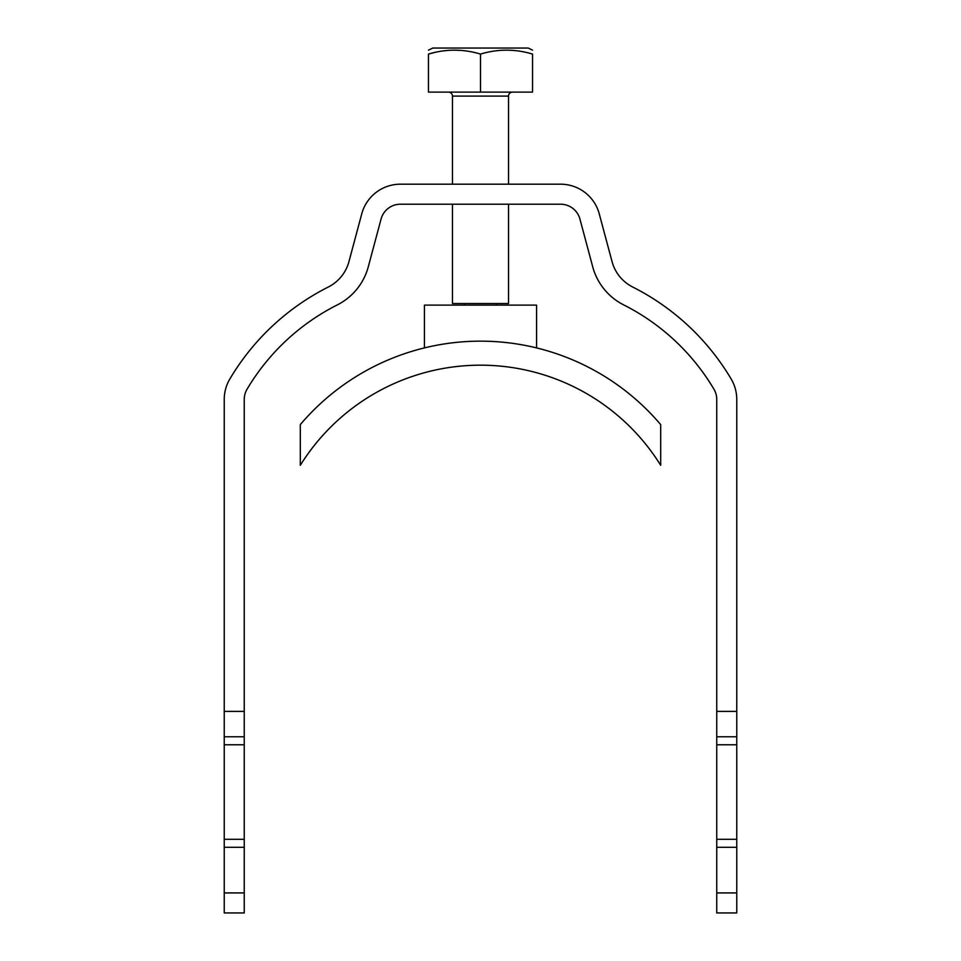 <?xml version="1.0" encoding="UTF-8"?>
<svg xmlns="http://www.w3.org/2000/svg" width="961" height="961" viewBox="0 0 961 961"><rect width="100%" height="100%" fill="white"/><g stroke="black" fill="none" stroke-linecap="round" stroke-linejoin="round"><path stroke-width="1.44" d="M736.763 839.301L736.763 912.95L716.75 912.95L716.75 839.301L736.763 839.301L736.763 744.775L716.75 744.775L716.75 711.38L736.763 711.38L736.763 399.428A40.038 40.038 0 0 0 731.165 379.006A240.25 240.25 0 0 0 632.71 287.027A40.038 40.038 0 0 1 612.061 261.644L599.256 213.871A40.038 40.038 0 0 0 560.587 184.188L400.413 184.188A40.038 40.038 0 0 0 361.744 213.871L348.939 261.644A40.038 40.038 0 0 1 328.29 287.027A240.25 240.25 0 0 0 229.835 379.006A40.038 40.038 0 0 0 224.237 399.428L224.237 711.38L244.25 711.38L244.25 399.428A20.025 20.025 0 0 1 247.049 389.217A220.225 220.225 0 0 1 337.311 304.901A60.062 60.062 0 0 0 368.279 266.822L381.073 219.048A20.025 20.025 0 0 1 400.413 204.212L560.587 204.212A20.025 20.025 0 0 1 579.927 219.048L592.721 266.822A60.062 60.062 0 0 0 623.689 304.901A220.225 220.225 0 0 1 713.951 389.217A20.025 20.025 0 0 1 716.75 399.428L716.75 711.38M736.763 711.38L736.763 744.775M244.25 839.301L244.25 912.95L224.237 912.95L224.237 839.301L244.25 839.301L244.25 744.775L224.237 744.775L224.237 711.38M244.25 711.38L244.25 744.775M224.237 839.301L224.237 744.775M716.75 839.301L716.75 744.775M244.25 736.763L224.237 736.763M736.763 736.763L716.75 736.763M428.45 50.152L432.75 48.05L528.25 48.05L532.55 50.152M532.55 54.08C515.204 48.867 497.846 48.867 480.5 54.08C497.846 48.867 515.204 48.867 532.55 54.08C532.55 48.867 532.55 48.867 532.55 54.08L532.55 92.1L480.5 92.1L480.5 54.08C463.154 48.867 445.796 48.867 428.45 54.08C428.45 48.867 428.45 48.867 428.45 54.08L434.12 52.615M460.475 50.38L454.469 50.152M446.397 50.549L443.105 50.945M480.5 92.1L428.45 92.1L428.45 54.08M452.475 184.188L452.475 96.1L508.525 96.1A4 4 90 0 1 512.537 92.1M452.475 96.1A4 4 -90 0 0 448.463 92.1M508.525 96.1L508.525 184.188M508.525 204.212L508.525 303.52L452.475 303.52L452.475 204.212M496.513 305.118L496.513 303.52M464.487 305.118L464.487 303.52M300.312 465.28A212.225 212.225 0 0 1 660.688 465.28L660.688 424.606A236.25 236.25 0 0 0 300.312 424.606L300.312 465.28M424.438 347.906L424.438 305.118L536.562 305.118L536.562 347.906M224.237 847.302L244.25 847.302M244.25 892.925L224.237 892.925M716.75 847.302L736.763 847.302M736.763 892.925L716.75 892.925"/></g></svg>
